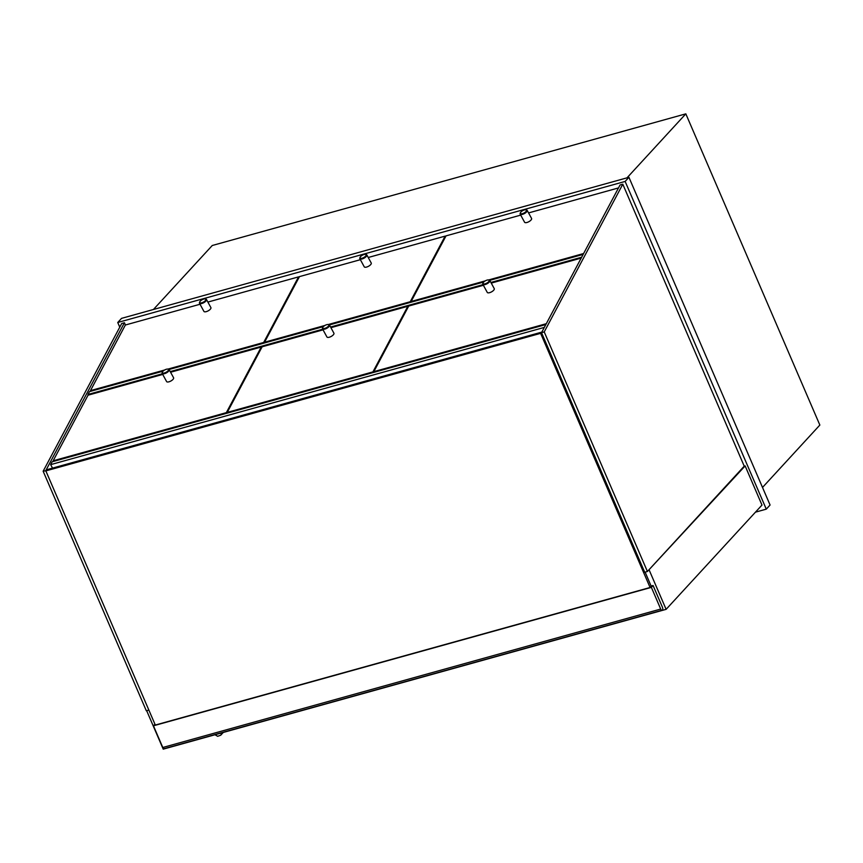 <?xml version="1.0" encoding="UTF-8"?>
<svg xmlns="http://www.w3.org/2000/svg" width="863" height="863" viewBox="0 0 863 863"><rect width="100%" height="100%" fill="white"/><g stroke="black" fill="none" stroke-linecap="round" stroke-linejoin="round"><path stroke-width="1.29" d="M755.47 512.158L766.279 509.148L770.076 505.017L628.933 177.303L121.543 318.361L117.746 322.492L119.763 327.174M628.933 177.303L625.136 181.435L117.746 322.492M766.279 509.148L625.136 181.435M153.42 309.504L212.255 245.502L685.826 113.851L626.991 177.854M762.504 487.444L819.85 425.06L685.826 113.851M744.23 466.171L647.412 571.489L544.229 331.921L622.795 184.207L744.23 466.171L745.136 465.923L648.361 570.454M146.667 710.691L163.226 749.149L666.117 609.343L649.256 570.206M745.136 465.923L761.986 505.06L666.117 609.343M651.371 587.369L653.075 585.513L662.417 607.207A2.114 0.992 -105.5 0 1 662.471 609.914L662.277 610.119A2.114 0.992 -105.5 0 1 662.029 610.281A2.114 0.992 -105.5 0 1 660.702 609.062L651.371 587.369L153.441 725.794L162.783 747.487A2.114 0.992 74.5 0 0 164.11 748.696A2.114 0.992 74.5 0 0 164.348 748.545M645.125 572.126L651.209 586.268L650.076 587.498L155.308 725.049L45.847 470.896L540.616 333.345L541.759 332.115L46.99 469.655L45.847 470.896M154.93 724.176L153.441 725.794M653.075 585.513L651.123 586.053M148.857 710.087L146.322 710.788L43.15 471.22L45.976 470.745M43.15 471.22L121.715 323.496L124.423 322.751L45.858 470.464M125.394 325.006L124.423 322.751M544.229 331.921L541.522 332.676L644.704 572.245L647.412 571.489M622.795 184.207L620.087 184.952L541.522 332.676M650.076 587.498L540.616 333.345M545.848 324.542L52.158 461.791L50.647 464.639L544.337 327.401M52.535 468.113L50.647 464.639M583.172 254.38L489.731 280.346M483.755 282.007L329.396 324.92M323.42 326.581L169.062 369.493M163.085 371.155L89.482 391.619L87.961 394.467L162.373 373.787M581.651 257.228L490.907 282.46M483.043 284.639L330.561 327.034M322.708 329.213L170.227 371.597M88.306 395.114L87.961 394.467M581.187 258.091L491.252 283.096M483.388 285.275L408.717 306.041L373.83 371.64L546.301 323.701M374.164 372.277L373.83 371.64M53.495 461.414L53.15 460.788L226.343 412.643L261.241 347.034L170.572 372.244M162.719 374.423L88.048 395.189L53.15 460.788M261.629 347.757L261.241 347.034M226.689 413.269L226.343 412.643M90.809 391.252L90.475 390.615L164.628 370M200.033 304.251L125.362 325.017L90.475 390.615M298.943 277.584L298.555 276.872L207.897 302.072M264.002 343.096L263.668 342.471L298.555 276.872M167.875 369.105L263.668 342.471M618.512 187.918L528.566 212.924M520.713 215.114L446.042 235.869L411.144 301.478L485.308 280.863M482.956 283.323A3.97 1.553 -28.5 0 0 482.859 283.517A3.97 1.553 -28.5 0 0 482.849 284.283A3.97 1.553 -28.5 0 0 486.128 284.197A3.97 1.553 -28.5 0 0 489.72 281.446A3.97 1.553 -28.5 0 0 489.828 280.486A3.97 1.553 -28.5 0 0 489.181 280.087L488.577 279.957A3.441 1.348 151.5 0 1 486.743 283.14A3.441 1.348 151.5 0 1 483.097 282.945A3.441 1.348 151.5 0 1 483.172 282.773A3.441 1.348 151.5 0 1 485.61 280.691A3.441 1.348 151.5 0 1 488.577 279.957L583.615 253.528M411.489 302.104L411.144 301.478M482.849 284.283L487.271 292.417A3.97 1.553 -28.5 0 0 490.562 292.341A3.97 1.553 -28.5 0 0 494.143 289.58A3.97 1.553 -28.5 0 0 494.251 288.63L489.828 280.486M520.497 212.6A3.441 1.348 151.5 0 1 522.924 210.529A3.441 1.348 151.5 0 1 525.891 209.795A3.441 1.348 151.5 0 1 524.068 212.967A3.441 1.348 151.5 0 1 520.411 212.773A3.441 1.348 151.5 0 1 520.497 212.6M520.27 213.15A3.97 1.553 -28.5 0 0 520.184 213.355A3.97 1.553 -28.5 0 0 520.162 214.11A3.97 1.553 -28.5 0 0 523.453 214.024A3.97 1.553 -28.5 0 0 527.045 211.273A3.97 1.553 -28.5 0 0 527.153 210.313A3.97 1.553 -28.5 0 0 526.506 209.914A3.97 1.553 -28.5 0 0 526.16 209.871M520.162 214.11L524.596 222.255A3.97 1.553 -28.5 0 0 527.876 222.169A3.97 1.553 -28.5 0 0 531.468 219.418A3.97 1.553 -28.5 0 0 531.576 218.458L527.153 210.313M199.817 301.748A3.441 1.348 151.5 0 1 202.255 299.666A3.441 1.348 151.5 0 1 205.221 298.932A3.441 1.348 151.5 0 1 203.388 302.115A3.441 1.348 151.5 0 1 199.741 301.921A3.441 1.348 151.5 0 1 199.817 301.748M199.601 302.298A3.97 1.553 -28.5 0 0 199.504 302.492A3.97 1.553 -28.5 0 0 199.493 303.258A3.97 1.553 -28.5 0 0 202.773 303.172A3.97 1.553 -28.5 0 0 206.365 300.421A3.97 1.553 -28.5 0 0 206.473 299.461A3.97 1.553 -28.5 0 0 205.826 299.062A3.97 1.553 -28.5 0 0 205.48 299.019M199.493 303.258L203.916 311.392A3.97 1.553 -28.5 0 0 207.206 311.316A3.97 1.553 -28.5 0 0 210.788 308.555A3.97 1.553 -28.5 0 0 210.896 307.606L206.473 299.461M162.503 371.91A3.441 1.348 151.5 0 1 164.93 369.839A3.441 1.348 151.5 0 1 167.897 369.105A3.441 1.348 151.5 0 1 166.074 372.277A3.441 1.348 151.5 0 1 162.417 372.082A3.441 1.348 151.5 0 1 162.503 371.91M162.276 372.471A3.97 1.553 -28.5 0 0 162.19 372.665A3.97 1.553 -28.5 0 0 162.168 373.42A3.97 1.553 -28.5 0 0 165.459 373.345A3.97 1.553 -28.5 0 0 169.04 370.583A3.97 1.553 -28.5 0 0 169.159 369.634A3.97 1.553 -28.5 0 0 168.512 369.235A3.97 1.553 -28.5 0 0 168.166 369.191M162.168 373.42L166.602 381.565A3.97 1.553 -28.5 0 0 169.882 381.489A3.97 1.553 -28.5 0 0 173.474 378.728A3.97 1.553 -28.5 0 0 173.582 377.767L169.159 369.634M227.584 413.021L227.249 412.395L372.924 371.899L407.821 306.289L330.907 327.67M323.053 329.849L262.136 346.786L227.249 412.395M408.21 307.001L407.821 306.289M373.269 372.525L372.924 371.899M264.909 342.848L264.563 342.223L324.963 325.437M360.378 259.687L299.461 276.613L264.563 342.223M445.524 236.84L445.135 236.117L368.231 257.498M410.583 302.352L410.249 301.726L445.135 236.117M322.622 327.897A3.97 1.553 -28.5 0 0 322.525 328.091A3.97 1.553 -28.5 0 0 322.514 328.857A3.97 1.553 -28.5 0 0 325.793 328.771A3.97 1.553 -28.5 0 0 329.386 326.009A3.97 1.553 -28.5 0 0 329.493 325.06A3.97 1.553 -28.5 0 0 328.846 324.661L328.231 324.531A3.441 1.348 151.5 0 1 326.408 327.703A3.441 1.348 151.5 0 1 322.751 327.509A3.441 1.348 151.5 0 1 322.838 327.336A3.441 1.348 151.5 0 1 325.275 325.265A3.441 1.348 151.5 0 1 328.231 324.531L410.249 301.726M322.514 328.857L326.937 336.991A3.97 1.553 -28.5 0 0 330.216 336.915A3.97 1.553 -28.5 0 0 333.808 334.154A3.97 1.553 -28.5 0 0 333.916 333.194L329.493 325.06M360.151 257.174A3.441 1.348 151.5 0 1 362.589 255.092A3.441 1.348 151.5 0 1 365.556 254.369A3.441 1.348 151.5 0 1 363.733 257.541A3.441 1.348 151.5 0 1 360.076 257.347A3.441 1.348 151.5 0 1 360.151 257.174M359.936 257.724A3.97 1.553 -28.5 0 0 359.839 257.929A3.97 1.553 -28.5 0 0 359.828 258.684A3.97 1.553 -28.5 0 0 363.118 258.598A3.97 1.553 -28.5 0 0 366.699 255.847A3.97 1.553 -28.5 0 0 366.807 254.887A3.97 1.553 -28.5 0 0 366.171 254.488A3.97 1.553 -28.5 0 0 365.815 254.445M359.828 258.684L364.251 266.829A3.97 1.553 -28.5 0 0 367.541 266.743A3.97 1.553 -28.5 0 0 371.133 263.981A3.97 1.553 -28.5 0 0 371.241 263.032L366.807 254.887M660.702 609.062L162.783 747.487M220.874 733.119A2.114 1.802 42.6 0 1 220.712 735.233L223.28 732.45M164.11 748.696L662.029 610.281M220.712 735.233L217.627 736.301L215.006 734.747M483.097 282.945L482.859 283.517M520.411 212.773L520.184 213.355M525.891 209.795L526.506 209.914M199.741 301.921L199.504 302.492M205.221 298.932L205.826 299.062M162.417 372.082L162.19 372.665M167.897 369.105L168.512 369.235M322.751 327.509L322.525 328.091M360.076 257.347L359.839 257.929M365.556 254.369L366.171 254.488"/></g></svg>
